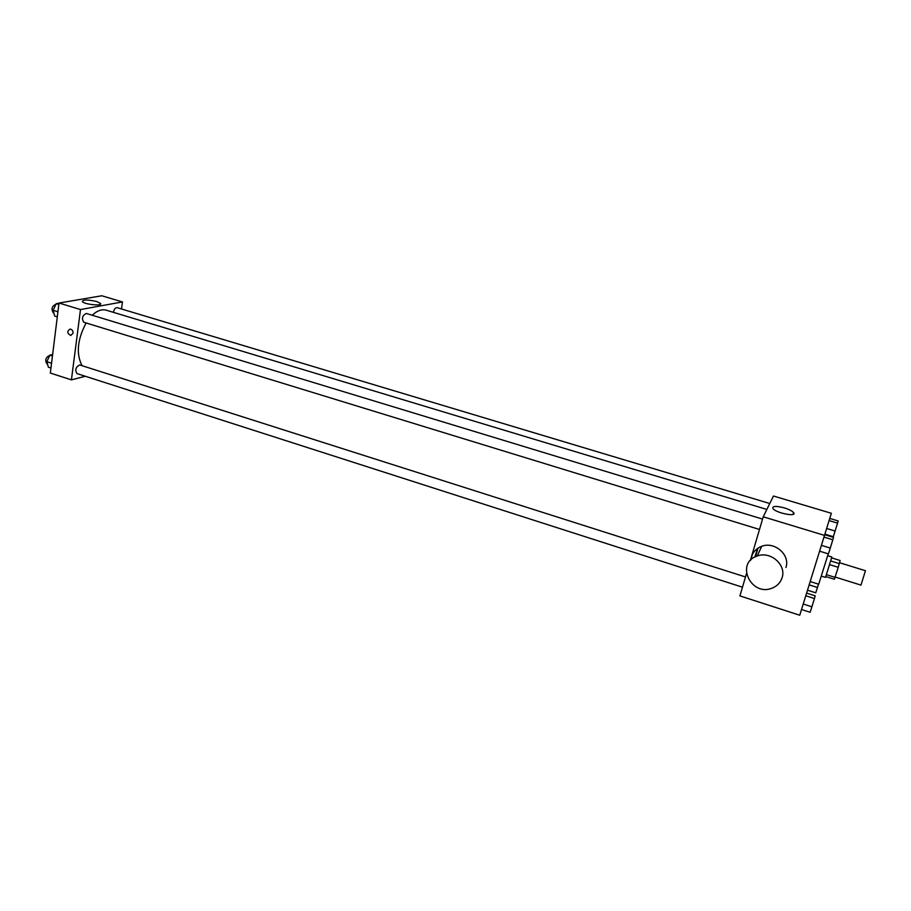 <?xml version="1.0" encoding="UTF-8"?>
<svg xmlns="http://www.w3.org/2000/svg" width="911" height="911" viewBox="0 0 911 911"><rect width="100%" height="100%" fill="white"/><g stroke="black" fill="none" stroke-linecap="round" stroke-linejoin="round"><path stroke-width="1.37" d="M835.148 577.05L860.975 585.113L865.45 570.719L839.566 562.725M831.618 557.874L840.124 560.493L838.222 567.314L834.396 579.259L825.81 576.572M827.666 555.71L831.845 556.985L825.514 577.392L821.346 576.094M830.707 560.948L839.338 563.613M826.436 574.682L835.045 577.369M829.579 564.638L838.222 567.314M810.198 581.537L818.704 584.213L828.236 553.842M750.345 560.481L763.236 516.788L773.462 496.017L831.344 513.28L799.744 615.232L739.903 595.896L746.428 573.782M757.599 548.388L754.82 557.065M751.028 559.115L752.372 554.526M755.492 556.735L758.054 548.092M763.236 516.788L824.535 535.395M784.405 507.905C789.108 509.386 792.171 510.957 793.583 512.62C797.467 517.334 775.716 512.995 772.915 508.497C772.232 505.969 776.058 505.776 784.405 507.905M750.949 559.866C751.734 553.341 755.31 548.832 761.687 546.315C774.623 541.134 790.429 554.901 785.931 567.507M782.059 577.779C780.476 582.584 777.265 586.001 772.414 588.028C751.188 597.24 734.892 562.952 757.235 556.029C770.455 550.756 786.66 564.888 782.059 577.779M82.104 365.721C75.977 353.992 77.31 339.735 86.101 322.961M92.193 315.24C97.147 310.651 101.816 308.966 106.223 310.184L766.857 509.431M769.761 503.51L117.155 307.679C115.367 307.633 114.114 309.182 113.397 312.348M742.476 587.196L76.945 373.578C74.827 369.741 75.772 366.871 79.769 364.969L745.494 576.959M759.501 529.462L83.732 322.232C81.478 318.349 82.354 315.434 86.374 313.464L762.553 519.088M121.493 308.977L122.461 301.928L80.498 309.558L71.422 379.876L85.304 376.266M122.461 301.928L101.793 295.768L59.01 303.033L50.333 373.055L71.422 379.876M59.01 303.033L80.498 309.558M96.714 301.541L100.517 303.431C103.034 306.369 83.937 304.411 82.332 301.541C83.174 299.56 87.968 299.571 96.714 301.541M73.085 333.119L70.807 335.476C67.107 333.472 66.845 331.342 70.022 329.087C72.049 329.383 73.074 330.727 73.085 333.119L70.819 335.476C67.107 333.472 66.845 331.342 70.022 329.087M58.987 303.249L56.197 303.716L53.168 310.298L54.683 316.049L57.302 316.857M53.168 310.298L57.928 311.756M56.197 303.716L58.828 304.525M53.897 313.088L53.362 312.917C50.993 309.045 51.859 306.142 55.97 304.217M52.633 354.504L49.854 355.131L46.848 361.701L48.374 367.19L50.959 368.021M46.848 361.701L51.551 363.204M49.854 355.131L52.451 355.962M47.531 364.138L46.973 363.956C44.753 360.164 45.664 357.306 49.729 355.415M829.762 518.427L838.177 520.944L837.562 523.119L833.314 536.693L824.922 534.142M826.664 528.482L835.114 531.033M829.09 520.58L837.562 523.119M834.225 533.835L837.3 523.939M824.74 534.734L833.519 537.399L830.285 548.069L828.429 553.899L819.627 551.189M821.437 545.359L830.285 548.069M824.011 537.091L832.848 539.779M829.386 550.882L832.586 540.633M818.488 584.145L815.766 592.822L807.51 590.214M809.162 584.873L817.463 587.493M816.677 589.941L818.511 584.156M806.611 593.107L815.231 595.851L811.917 606.806L810.164 612.283L801.521 609.505M803.217 604.016L811.917 606.806M805.779 595.783L814.457 598.55M811.143 609.231L814.275 599.142M761.687 546.315L757.235 556.029M793.06 514.362L793.583 512.62M100.404 304.24L100.517 303.431"/></g></svg>
